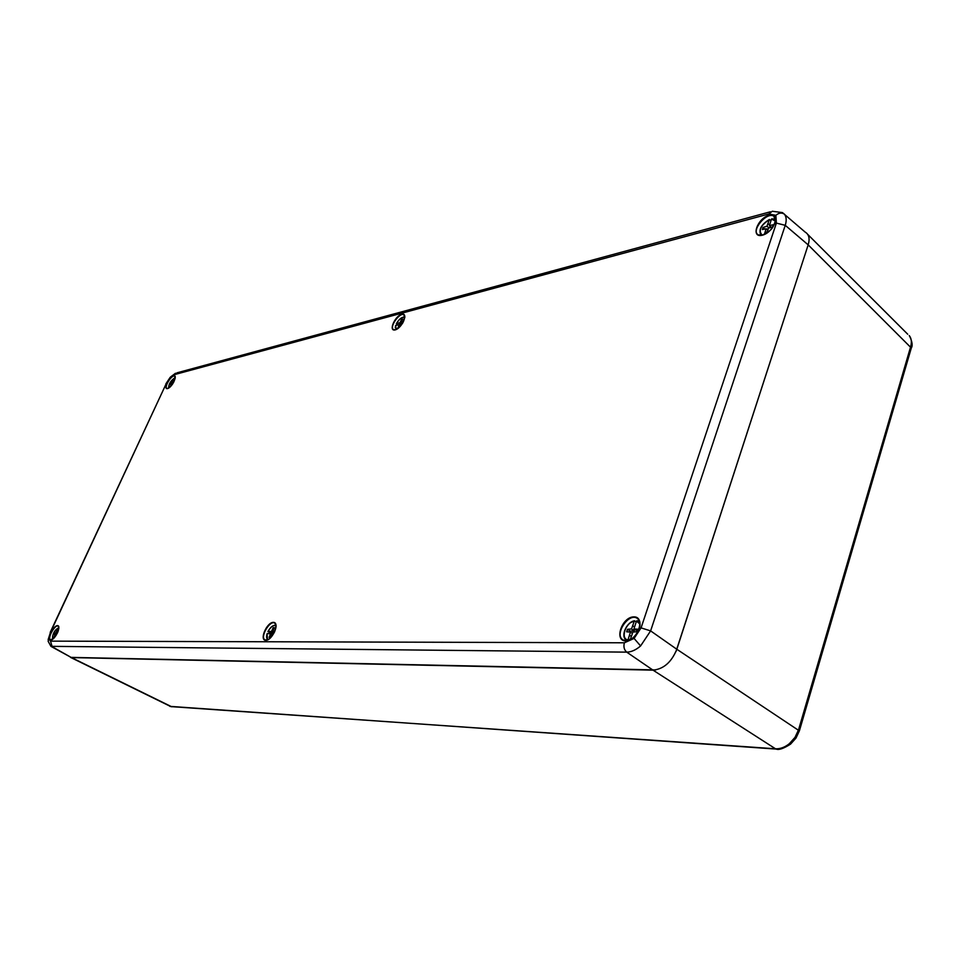 <?xml version="1.0" encoding="UTF-8"?>
<svg xmlns="http://www.w3.org/2000/svg" width="960" height="960" viewBox="0 0 960 960"><rect width="100%" height="100%" fill="white"/><g stroke="black" fill="none" stroke-linecap="round" stroke-linejoin="round"><path stroke-width="1.44" d="M175.488 373.26L170.484 377.04L166.2 383.712L50.496 632.304L48.132 641.244L50.928 646.356L71.436 657.576L653.028 670.152C663.648 669.084 671.568 662.124 676.824 649.26L808.176 244.86C810.012 238.632 809.028 234.384 805.2 232.128L784.704 214.56M784.404 214.176C781.752 212.4 778.908 212.784 775.872 215.328L768.852 213.972L772.272 211.26L782.388 212.58L784.404 214.176C786.444 216.78 786.732 220.5 785.244 225.324L650.616 630.888L640.596 645.948C635.904 649.992 631.284 652.056 626.724 652.14L50.928 646.344M776.676 749.124L775.488 748.788C780.192 749.016 784.812 747.324 789.348 743.7L795.012 737.364L798.588 729.696L910.668 346.644C911.94 342.024 911.46 338.328 909.216 335.58L909.504 335.916C912.24 341.64 912.84 345.672 911.316 348L808.176 244.86L808.896 241.932M675.96 651.612L808.176 244.86L785.244 225.324L776.388 223.104L775.872 215.328M70.5 657.372L655.848 669.924M70.56 657.396L170.844 706.596L775.488 748.788L653.028 670.152L626.724 652.14C624.144 649.872 623.364 646.752 624.372 642.792L634.092 638.436L641.064 627.888L776.388 223.104M174.912 378.324L174.192 378.312C170.352 381.312 168.54 384.54 168.78 387.972M175.2 378.108L173.712 382.176M172.728 383.808L171.768 385.128M170.244 386.82L171.42 384.18L169.992 384.42L170.616 383.064L172.188 382.524L174.192 378.312M172.044 384.576L171.42 384.18M173.148 383.148L172.188 382.524M172.26 384.132L170.616 383.064M404.784 317.532C402.216 316.68 399.432 318.732 396.408 323.7L397.656 324.948M398.952 327.612L398.004 327.852L399.228 324.648L395.664 325.476L396.096 329.496M402.276 323.748L400.656 324.276L399.276 327.312M396.408 323.7L400.068 322.632L401.544 319.368L402.708 319.056L401.496 322.26L403.38 321.864M400.164 325.344L399.228 324.648M398.556 323.136L400.524 324.576M401.784 323.904L400.068 322.632M402.66 323.16L401.496 322.26M402.36 319.968L401.544 319.368M399.648 324.96L400.428 324.756M771.012 220.44L769.32 219.66C760.524 225.516 758.148 230.676 762.192 235.128M775.452 221.076L771.468 219.096L769.428 225.552L773.268 224.76L772.572 226.872L768.564 228.132L766.776 233.076M764.364 234.396L766.128 228.768L762.312 229.548L763.02 227.46L766.992 226.2L769.32 219.66M765.384 231.36L766.884 232.74M767.748 230.268L766.128 228.768M769.536 227.832L770.148 226.224M769.584 225L768.012 223.548M768.96 228.012L766.992 226.2M771.288 227.28L769.428 225.552M764.748 229.056L763.02 227.46M766.608 229.212L768.36 228.66M771.468 219.096L775.548 219.816M269.712 633.648L270.048 632.94L273.912 632.784L271.512 631.404L273.192 627.672L274.308 627.66L272.88 631.392L274.752 631.524M275.988 625.896C273.528 624.78 270.864 626.664 267.996 631.56L270.048 632.94M267.996 631.56L271.512 631.404M273.72 633.576L271.908 633.72L270.228 637.464L269.112 637.464L270.54 633.732L267.144 633.612C266.184 636.852 266.484 638.844 268.068 639.6M274.404 632.268L272.88 631.392M271.632 634.356L270.54 633.732M270.06 631.548L272.472 632.928M273.912 632.784L274.2 632.148M274.104 628.2L273.192 627.672M58.848 628.008L58.224 628.164C53.928 631.368 52.068 635.052 52.644 639.216M53.352 638.652L55.128 634.728L53.808 634.56L54.504 633.048L55.992 632.868L58.224 628.164M56.52 634.656L54.864 637.056M58.812 628.56L57.444 632.928M57.54 631.308L56.916 630.972M57.168 633.492L55.992 632.868M54.3 636.624L54.912 636.948M55.824 635.088L55.128 634.728M56.352 634.68L54.504 633.048M636.288 621.576L634.296 621.12C625.716 622.248 620.076 638.88 627.96 639.948L630.468 632.064L626.664 631.8L627.504 629.28L631.512 628.968L634.296 621.12M639.924 624.048L636.456 621.096L633.96 628.944L637.8 629.208L636.948 631.752L632.916 632.064L630.264 639.54M629.544 635.232L631.308 636.408M632.412 633.372L630.468 632.064M629.94 632.028L630.252 631.116L634.26 630.804L634.764 629.484M634.524 627.024L632.724 625.8M634.26 630.804L631.512 628.968M637.26 630.828L633.96 628.944M630.252 631.116L627.504 629.28M636.456 621.096L639.672 622.056M48.804 638.544L50.52 641.136L52.164 646.728L71.436 657.576L171.804 706.824M641.064 627.888L650.616 630.888L676.824 649.26L799.38 730.896M167.604 388.56C163.008 389.784 169.008 376.896 173.568 375.732C178.224 374.4 172.188 387.432 167.604 388.56M175.284 377.1L174.792 376.2C172.164 373.92 163.656 387.12 166.932 388.416L167.892 388.464M395.208 329.88C388.212 331.728 394.764 316.068 401.712 314.268C408.792 312.264 402.204 328.14 395.208 329.88M404.892 317.028L403.98 314.928C399.912 311.556 388.692 327.624 393.672 329.676L395.652 329.736M762.336 235.224C750.42 238.344 757.2 218.4 769.032 215.316C781.08 211.932 774.312 232.224 762.336 235.224M775.332 222.192L773.988 216.336C767.076 210.888 750.06 231.336 758.484 234.924L762.696 235.104M625.704 640.92C613.764 640.956 621.936 616.92 633.804 616.872C645.912 616.512 637.728 641.052 625.704 640.92M639.696 627.348C640.488 623.268 639.744 620.328 637.452 618.516C628.752 611.664 613.272 635.508 623.448 640.08L626.148 640.692L632.064 638.604M265.812 640.356C259.104 640.404 266.664 622.356 273.312 622.356C280.116 622.128 272.508 640.452 265.812 640.356M276.06 625.704L274.884 623.244C270.144 619.308 259.464 637.512 265.092 639.936L267.936 639.768M50.784 640.02C46.5 640.068 53.22 625.62 57.468 625.632C61.824 625.464 55.044 640.092 50.784 640.02M58.86 627.168L58.296 626.208C55.368 623.652 46.992 638.304 50.568 639.756L51.84 639.744M640.596 645.948L634.092 638.436M770.34 211.788L177.18 372.768L170.076 377.808M50.496 632.304L48.132 639.636M768.852 213.972L174.3 374.664M50.52 641.136L624.372 642.792M50.22 632.34L166.2 383.712M790.716 743.988L789.348 743.7M911.22 348.312L799.428 730.716L796.008 738.06L790.56 744.12C783.612 748.548 778.848 750.204 776.244 749.088L169.884 706.368M402.972 317.268L404.808 317.064C401.844 316.86 399.024 319.092 396.336 323.724M395.556 325.608L395.304 327.828M769.452 219.456C761.196 224.484 758.364 229.776 760.932 235.32L760.092 230.028M267.06 633.684L267.492 639.864L266.628 637.44M273.384 625.74L275.928 625.284C273.12 624.936 270.456 627.036 267.936 631.572M627.144 640.572L626.22 640.044C624.192 638.388 623.568 635.76 624.324 632.16M630.792 622.608L634.416 620.892M174.792 376.2C175.356 380.46 173.016 384.528 167.808 388.428L166.932 388.416M404.16 315.072L403.98 314.928C405.384 320.16 402.528 325.104 395.424 329.724L393.672 329.676M774.9 217.296L773.988 216.336C775.764 217.704 776.004 220.152 774.708 223.68C772.512 227.1 773.172 229.788 762.564 235.044L758.484 234.924M637.728 618.732L637.452 618.516C644.604 622.56 635.16 641.328 626.052 640.656L623.448 640.08M274.884 623.244C279.084 625.368 271.344 640.716 266.124 640.152L265.092 639.936M58.296 626.208C59.46 630.768 57.036 635.316 51.06 639.864L50.64 639.792M170.088 377.46L165.9 383.844M907.704 334.212L807.744 234.408M174.276 378.192C170.556 380.916 168.66 384.204 168.612 388.08M774.708 219.24L771.864 218.82M58.404 627.96C54.516 630.06 52.524 633.852 52.44 639.348M634.608 620.748C626.628 621.852 620.232 636.204 626.22 640.044L626.94 640.596M638.46 621.18L637.02 620.712"/></g></svg>
